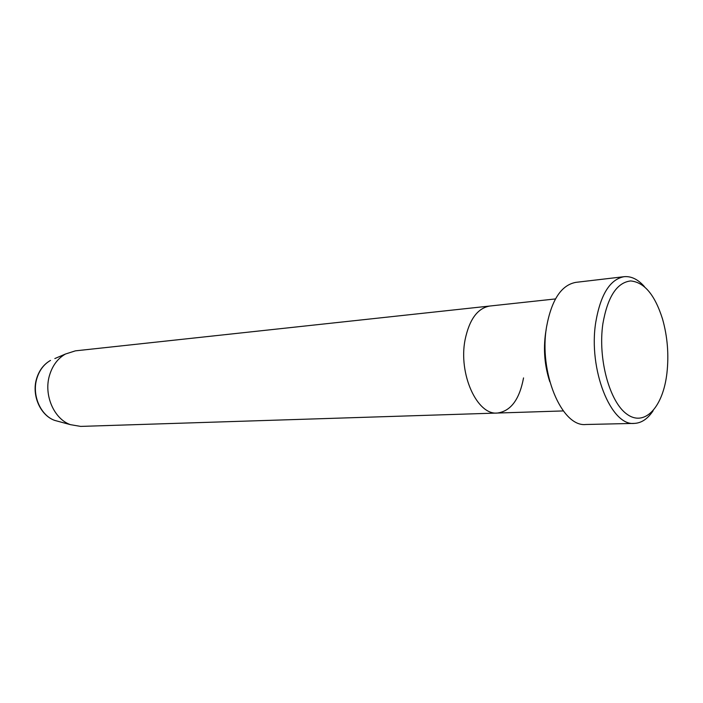 <?xml version="1.0" encoding="UTF-8"?>
<svg xmlns="http://www.w3.org/2000/svg" width="703" height="703" viewBox="0 0 703 703"><rect width="100%" height="100%" fill="white"/><g stroke="black" fill="none" stroke-linecap="round" stroke-linejoin="round"><path stroke-width="1.05" d="M666.892 373.442C668.984 354.927 667.542 336.799 662.551 319.074C654.924 294.882 644.282 282.175 630.626 280.945C616.865 282.562 607.62 296.824 602.875 323.74C597.743 358.741 609.527 401.914 626.883 414.155C644.176 426.906 662.05 408.153 666.541 376.07L666.892 373.442M653.14 410.71C647.762 418.847 641.496 423.074 634.326 423.399C610.96 426.299 588.112 369.198 595.766 322.229C600.538 294.522 609.976 279.346 624.062 276.692C631.197 276.015 637.999 279.328 644.458 286.639M546.161 329.725L545.616 332.879C543.234 349.663 544.632 365.947 549.799 381.738M54.843 358.556L65.467 354.022L75.388 350.85L489.806 306.033C477.592 308.16 469.349 319.408 465.078 339.786C458.259 373.97 477.117 415.297 497.302 413.048C510.747 411.237 519.491 399.524 523.542 377.906M624.062 276.692L575.854 282.36C561.363 285.04 551.609 299.803 546.6 326.649C538.56 372.133 561.741 427.319 585.81 424.498L634.326 423.399M65.467 354.022C57.778 358.433 52.453 365.56 49.5 375.402C43.551 394.928 53.929 418.926 70.405 424.656L80.678 426.405L563.305 410.93M555.458 298.933L489.806 306.033C477.592 308.16 469.349 319.408 465.078 339.786C458.259 373.97 477.117 415.297 497.302 413.048M70.405 424.656L54.711 420.403C40.282 415.385 31.477 395.227 36.574 378.732C39.113 370.367 43.762 364.268 50.519 360.411C43.911 364.189 39.35 370.261 36.82 378.609C31.723 395.165 40.563 415.491 54.711 420.403L59.263 421.633"/></g></svg>
